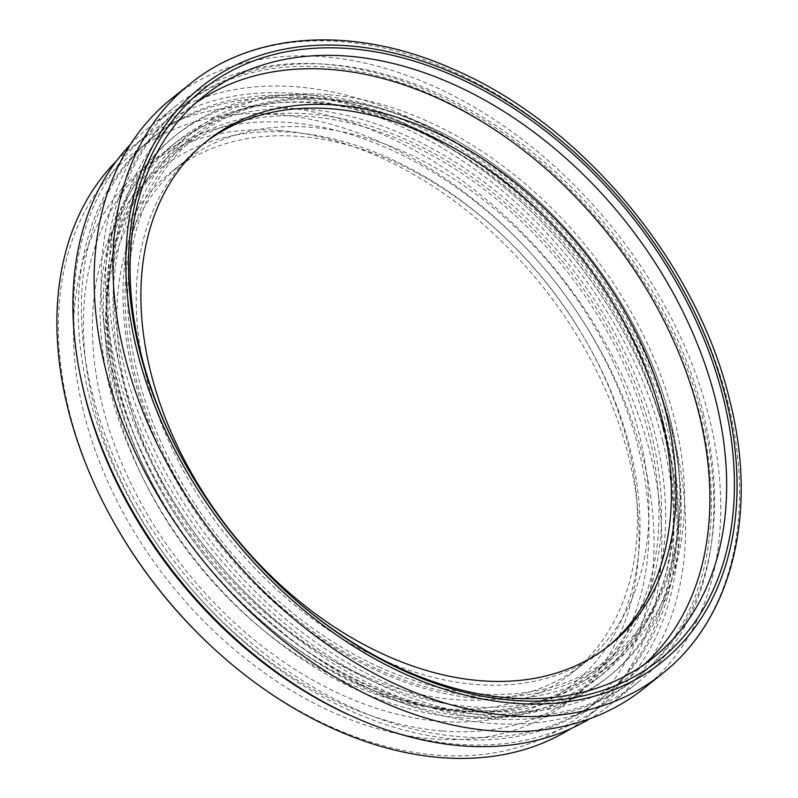 <?xml version="1.0" encoding="UTF-8"?>
<svg xmlns="http://www.w3.org/2000/svg" width="798" height="798" viewBox="0 0 798 798"><rect width="100%" height="100%" fill="white"/><g stroke="black" fill="none" stroke-linecap="round" stroke-linejoin="round"><path stroke-width="0.6" stroke-dasharray="3.99 2.99" d="M442.581 731.018A340.946 238.123 51.3 0 0 579.168 693.023A340.946 238.123 51.3 0 0 605.203 360.287A340.946 238.123 51.3 0 0 289.754 122.573A340.946 238.123 51.3 0 0 153.176 160.568A340.946 238.123 51.3 0 0 127.131 493.294A340.946 238.123 51.3 0 0 442.581 731.018M577.493 326.861A330.103 230.552 -128.7 0 1 586.889 342.532A330.103 230.552 -128.7 0 1 435.518 720.943A330.103 230.552 -128.7 0 1 94.413 294.582A330.103 230.552 -128.7 0 1 496.805 229.944A330.103 230.552 -128.7 0 1 577.493 326.861M576.735 325.504A320.756 224.019 51.3 0 0 498.331 231.34A320.756 224.019 51.3 0 0 171.011 172.149A320.756 224.019 51.3 0 0 196.468 562.56A320.756 224.019 51.3 0 0 571.777 673.073A320.756 224.019 51.3 0 0 585.862 340.746A320.756 224.019 51.3 0 0 576.735 325.504M588.236 316.307A320.756 224.019 -128.7 0 1 583.278 663.876A320.756 224.019 -128.7 0 1 207.969 553.363A320.756 224.019 -128.7 0 1 182.513 162.952A320.756 224.019 -128.7 0 1 588.236 316.307M204.617 142.912A322.631 225.325 51.3 0 0 202.243 144.767A322.631 225.325 51.3 0 0 227.849 537.453A322.631 225.325 51.3 0 0 605.353 648.614A322.631 225.325 51.3 0 0 607.687 646.709M130.473 144.418A369.384 257.983 -128.7 0 1 148.468 127.909A369.384 257.983 -128.7 0 1 580.685 255.17A369.384 257.983 -128.7 0 1 610.001 704.774A369.384 257.983 -128.7 0 1 589.941 718.709M112.538 370.691A369.384 257.983 -128.7 0 1 176.697 105.326A369.384 257.983 -128.7 0 1 608.904 232.597A369.384 257.983 -128.7 0 1 638.22 682.19A369.384 257.983 -128.7 0 1 340.008 672.724A369.384 257.983 -128.7 0 1 112.538 370.691M643.477 688.764A377.803 263.859 51.3 0 0 709.093 417.364A377.803 263.859 51.3 0 0 476.436 108.448A377.803 263.859 51.3 0 0 171.43 98.762M286.482 591.917A359.649 251.18 -128.7 0 1 286.023 591.508A359.649 251.18 -128.7 0 1 187.889 468.835A359.649 251.18 -128.7 0 1 187.58 468.296M644.475 664.305A359.649 251.18 -128.7 0 1 636.315 671.248A359.649 251.18 -128.7 0 1 215.5 547.338A359.649 251.18 -128.7 0 1 186.951 109.585A359.649 251.18 -128.7 0 1 195.52 103.151M116.478 160.967A364.706 254.722 -128.7 0 1 131.53 147.45A364.706 254.722 -128.7 0 1 425.962 156.807A364.706 254.722 -128.7 0 1 650.56 455.01A364.706 254.722 -128.7 0 1 587.218 717.013A364.706 254.722 -128.7 0 1 570.73 728.734M214.123 648.874A359.1 250.801 51.3 0 0 541.972 738.619A359.1 250.801 51.3 0 0 642.949 457.174A359.1 250.801 51.3 0 0 225.824 115.461A359.1 250.801 51.3 0 0 116.139 526.401M81.446 381.045A364.706 254.722 -128.7 0 1 148.258 134.064A364.706 254.722 -128.7 0 1 442.691 143.421A364.706 254.722 -128.7 0 1 667.288 441.633A364.706 254.722 -128.7 0 1 603.936 703.627A364.706 254.722 -128.7 0 1 348.327 714.619M279.829 130.513A340.946 238.123 51.3 0 0 143.241 168.508A340.946 238.123 51.3 0 0 170.303 583.498A340.946 238.123 51.3 0 0 569.233 700.963A340.946 238.123 51.3 0 0 595.278 368.237A340.946 238.123 51.3 0 0 279.829 130.513M703.267 413.234A365.265 255.101 -128.7 0 1 639.826 675.627A365.265 255.101 -128.7 0 1 212.438 549.782A365.265 255.101 -128.7 0 1 183.45 105.206A365.265 255.101 -128.7 0 1 478.331 114.573A365.265 255.101 -128.7 0 1 703.267 413.234M652.415 299.16A365.265 255.101 -128.7 0 1 700.125 415.748A365.265 255.101 -128.7 0 1 636.684 678.14A365.265 255.101 -128.7 0 1 209.305 552.296A365.265 255.101 -128.7 0 1 180.318 107.71A365.265 255.101 -128.7 0 1 553.513 175.54M662.809 441.284A359.1 250.801 -128.7 0 1 600.435 699.248A359.1 250.801 -128.7 0 1 180.258 575.528A359.1 250.801 -128.7 0 1 151.76 138.453A359.1 250.801 -128.7 0 1 441.663 147.66A359.1 250.801 -128.7 0 1 662.809 441.284M665.941 438.77A359.1 250.801 -128.7 0 1 603.567 696.744A359.1 250.801 -128.7 0 1 183.4 573.024A359.1 250.801 -128.7 0 1 154.902 135.939A359.1 250.801 -128.7 0 1 444.805 145.156A359.1 250.801 -128.7 0 1 665.941 438.77M670.559 426.282A346.561 242.043 -128.7 0 1 610.37 675.238A346.561 242.043 -128.7 0 1 204.867 555.847A346.561 242.043 -128.7 0 1 177.365 134.024A346.561 242.043 -128.7 0 1 457.144 142.912A346.561 242.043 -128.7 0 1 670.559 426.282M317.993 102.573A338.522 236.427 51.3 0 0 182.383 140.298A338.522 236.427 51.3 0 0 209.256 552.336A338.522 236.427 51.3 0 0 605.353 668.973A338.522 236.427 51.3 0 0 631.208 338.601A338.522 236.427 51.3 0 0 317.993 102.573M327.928 94.623A338.522 236.427 51.3 0 0 192.318 132.358A338.522 236.427 51.3 0 0 219.181 544.396A338.522 236.427 51.3 0 0 615.278 661.023A338.522 236.427 51.3 0 0 641.133 330.661A338.522 236.427 51.3 0 0 327.928 94.623M378.98 666.919A332.916 232.507 51.3 0 0 644.205 621.881A332.916 232.507 51.3 0 0 626.39 311.719A332.916 232.507 51.3 0 0 535.548 198.163A332.916 232.507 51.3 0 0 139.55 219.49A332.916 232.507 51.3 0 0 378.98 666.919M667.427 428.795A346.561 242.043 -128.7 0 1 607.238 677.751A346.561 242.043 -128.7 0 1 201.734 558.351A346.561 242.043 -128.7 0 1 174.233 136.538A346.561 242.043 -128.7 0 1 454.012 145.426A346.561 242.043 -128.7 0 1 667.427 428.795M662.948 428.446A340.946 238.123 51.3 0 0 452.985 149.665A340.946 238.123 51.3 0 0 177.735 140.917A340.946 238.123 51.3 0 0 204.797 555.907A340.946 238.123 51.3 0 0 603.727 673.372A340.946 238.123 51.3 0 0 662.948 428.446M377.793 669.273A334.781 233.814 51.3 0 0 611.896 658.939A334.781 233.814 51.3 0 0 626.6 312.078A334.781 233.814 51.3 0 0 535.239 197.884A334.781 233.814 51.3 0 0 193.605 136.109A334.781 233.814 51.3 0 0 145.086 408.895A334.781 233.814 51.3 0 0 377.793 669.273M358.98 684.325A334.781 233.814 -128.7 0 1 251.45 612.216A334.781 233.814 -128.7 0 1 160.089 498.032A334.781 233.814 -128.7 0 1 174.792 151.161A334.781 233.814 -128.7 0 1 566.51 266.502A334.781 233.814 -128.7 0 1 593.084 673.991A334.781 233.814 -128.7 0 1 358.98 684.325M358.073 683.647A332.916 232.507 51.3 0 0 655.826 470.411A332.916 232.507 51.3 0 0 277.435 115.979A332.916 232.507 51.3 0 0 160.298 498.391A332.916 232.507 51.3 0 0 251.141 611.936A332.916 232.507 51.3 0 0 358.073 683.647M459.309 717.641A340.946 238.123 -128.7 0 1 143.849 479.917A340.946 238.123 -128.7 0 1 169.894 147.191A340.946 238.123 -128.7 0 1 445.144 155.929A340.946 238.123 -128.7 0 1 655.108 434.711A340.946 238.123 -128.7 0 1 595.887 679.637A340.946 238.123 -128.7 0 1 459.309 717.641M662.29 673.712A377.803 263.859 51.3 0 0 727.906 402.312A377.803 263.859 51.3 0 0 495.249 93.396A377.803 263.859 51.3 0 0 190.253 83.71M498.331 231.34L496.805 229.944M585.862 340.746L586.889 342.532M182.513 162.952L171.011 172.149M583.278 663.876L571.777 673.073M176.697 105.326L148.468 127.909M638.22 682.19L610.001 704.774M286.023 591.508L286.941 592.345M187.889 468.835L187.271 467.758M636.315 671.248L653.043 657.871M186.951 109.585L203.68 96.209M587.218 717.013L603.936 703.627M131.53 147.45L148.258 134.064M183.45 105.206L180.318 107.71M639.826 675.627L636.684 678.14M154.902 135.939L151.76 138.453M603.567 696.744L600.435 699.248M206.951 141.007L202.243 144.767M610.051 644.844L605.353 648.614M153.176 160.568L143.241 168.508M579.168 693.023L569.233 700.963M605.353 668.973L615.278 661.023M182.383 140.298L192.318 132.358M177.365 134.024L174.233 136.538M610.37 675.238L607.238 677.751M593.084 673.991L611.896 658.939M174.792 151.161L193.605 136.109M177.735 140.917L169.894 147.191M603.727 673.372L595.887 679.637"/><path stroke-width="1.2" d="M607.687 646.709A322.631 225.325 51.3 0 0 629.033 331.878A322.631 225.325 51.3 0 0 331.489 108.807A322.631 225.325 51.3 0 0 204.617 142.912M589.941 718.709A369.384 257.983 -128.7 0 1 84.319 393.264A369.384 257.983 -128.7 0 1 130.473 144.418M190.253 83.71L171.43 98.762A377.803 263.859 51.3 0 0 105.815 370.162A377.803 263.859 51.3 0 0 338.472 679.078A377.803 263.859 51.3 0 0 643.477 688.764L662.29 673.712C732.883 618.41 758.419 511.309 729.512 399.449C696.584 262.143 581.592 124.368 454.022 69.516C356.696 25.676 255.55 30.524 190.253 83.71A377.803 263.859 51.3 0 0 220.238 543.548A377.803 263.859 51.3 0 0 662.29 673.712M349.634 48.608A365.265 255.101 51.3 0 0 187.271 467.758A365.265 255.101 51.3 0 0 286.941 592.345A365.265 255.101 51.3 0 0 732.504 518.251A365.265 255.101 51.3 0 0 349.634 48.608M187.58 468.296A359.649 251.18 -128.7 0 1 203.68 96.209A359.649 251.18 -128.7 0 1 347.748 56.129A359.649 251.18 -128.7 0 1 680.514 306.891A359.649 251.18 -128.7 0 1 653.043 657.871A359.649 251.18 -128.7 0 1 286.482 591.917M195.52 103.151A359.649 251.18 -128.7 0 1 331.03 69.506A359.649 251.18 -128.7 0 1 698.779 412.885A359.649 251.18 -128.7 0 1 644.475 664.305M570.73 728.734A364.706 254.722 -128.7 0 1 215.041 649.712A364.706 254.722 -128.7 0 1 115.52 525.323A364.706 254.722 -128.7 0 1 116.478 160.967M115.52 525.323L116.139 526.401A359.1 250.801 51.3 0 0 214.123 648.874L215.041 649.712M348.327 714.619A364.706 254.722 -128.7 0 1 81.446 381.045M553.513 175.54A365.265 255.101 -128.7 0 1 652.415 299.16M336.187 105.047A322.631 225.325 -128.7 0 1 634.689 329.993A322.631 225.325 -128.7 0 1 610.051 644.844A322.631 225.325 -128.7 0 1 232.557 533.692A322.631 225.325 -128.7 0 1 206.951 141.007A322.631 225.325 -128.7 0 1 336.187 105.047M725.671 397.544A368.447 257.335 -128.7 0 1 355.928 647.737A368.447 257.335 -128.7 0 1 212.896 78.304A368.447 257.335 -128.7 0 1 725.671 397.544"/></g></svg>
